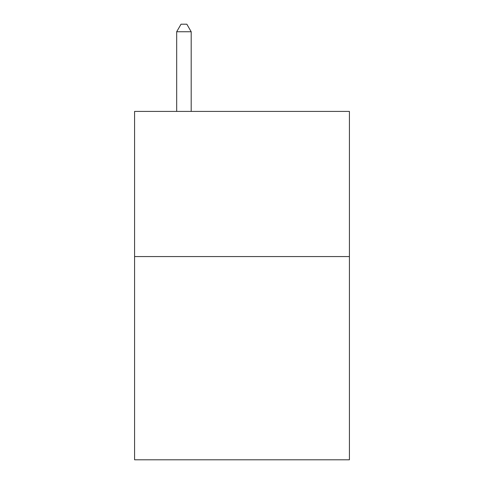 <?xml version="1.0" encoding="UTF-8"?>
<svg xmlns="http://www.w3.org/2000/svg" width="484" height="484" viewBox="0 0 484 484"><rect width="100%" height="100%" fill="white"/><g stroke="black" fill="none" stroke-linecap="round" stroke-linejoin="round"><path stroke-width="0.73" d="M349.418 256.574L349.418 459.8L134.582 459.8L134.582 111.411L349.418 111.411L349.418 256.574L134.582 256.574M191.192 111.411L191.192 31.75L176.678 31.75L176.678 111.411M176.678 31.75L181.034 24.2L186.836 24.2L191.192 31.75"/></g></svg>
